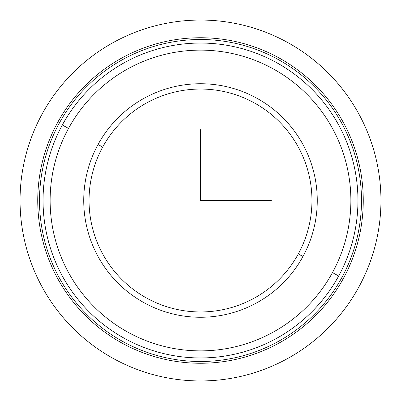 <?xml version="1.0" encoding="UTF-8"?>
<svg xmlns="http://www.w3.org/2000/svg" width="401" height="401" viewBox="0 0 401 401"><rect width="100%" height="100%" fill="white"/><g stroke="black" fill="none" stroke-linecap="round" stroke-linejoin="round"><path stroke-width="0.6" d="M98.029 144.52A116.761 116.761 0 0 1 256.48 98.029A116.761 116.761 0 0 1 302.971 256.48L298.309 253.933A111.453 111.453 0 0 0 253.933 102.691A111.453 111.453 0 0 0 102.691 147.067L98.029 144.52L102.691 147.067A111.453 111.453 0 0 0 147.067 298.309A111.453 111.453 0 0 0 298.309 253.933L302.971 256.48A116.761 116.761 0 0 1 144.52 302.971A116.761 116.761 0 0 1 98.029 144.52A116.761 116.761 0 0 0 144.52 302.971A116.761 116.761 0 0 0 302.971 256.48A116.761 116.761 0 0 0 256.48 98.029A116.761 116.761 0 0 0 98.029 144.52M59.218 123.318A160.991 160.991 0 0 1 277.682 59.218A160.991 160.991 0 0 1 341.782 277.682A160.991 160.991 0 0 1 123.318 341.782A160.991 160.991 0 0 1 59.218 123.318L57.664 122.47A162.761 162.761 0 0 1 278.53 57.664A162.761 162.761 0 0 1 343.336 278.53L341.782 277.682A160.991 160.991 0 0 0 277.682 59.218A160.991 160.991 0 0 0 59.218 123.318A160.991 160.991 0 0 0 123.318 341.782A160.991 160.991 0 0 0 341.782 277.682L343.336 278.53A162.761 162.761 0 0 1 122.47 343.336A162.761 162.761 0 0 1 57.664 122.47L59.218 123.318M343.336 278.53A162.761 162.761 0 0 0 278.53 57.664A162.761 162.761 0 0 0 57.664 122.47A162.761 162.761 0 0 0 122.47 343.336A162.761 162.761 0 0 0 343.336 278.53M102.691 147.067A111.453 111.453 0 0 1 253.933 102.691A111.453 111.453 0 0 1 298.309 253.933A111.453 111.453 0 0 1 147.067 298.309A111.453 111.453 0 0 1 102.691 147.067M338.675 275.988A157.453 157.453 0 0 0 275.988 62.325A157.453 157.453 0 0 0 62.325 125.012A157.453 157.453 0 0 0 125.012 338.675A157.453 157.453 0 0 0 338.675 275.988A157.453 157.453 0 0 1 125.012 338.675A157.453 157.453 0 0 1 62.325 125.012L68.536 128.405A150.375 150.375 0 0 1 272.595 68.536A150.375 150.375 0 0 1 332.464 272.595A150.375 150.375 0 0 1 128.405 332.464A150.375 150.375 0 0 1 68.536 128.405A150.375 150.375 0 0 0 128.405 332.464A150.375 150.375 0 0 0 332.464 272.595L338.675 275.988L332.464 272.595A150.375 150.375 0 0 0 272.595 68.536A150.375 150.375 0 0 0 68.536 128.405L62.325 125.012A157.453 157.453 0 0 1 275.988 62.325A157.453 157.453 0 0 1 338.675 275.988M200.5 129.734L200.5 200.5L271.266 200.5M380.95 200.5A180.45 180.45 0 0 1 200.5 380.95A180.45 180.45 0 0 1 20.05 200.5A180.45 180.45 0 0 1 200.5 20.05A180.45 180.45 0 0 1 380.95 200.5"/></g></svg>
